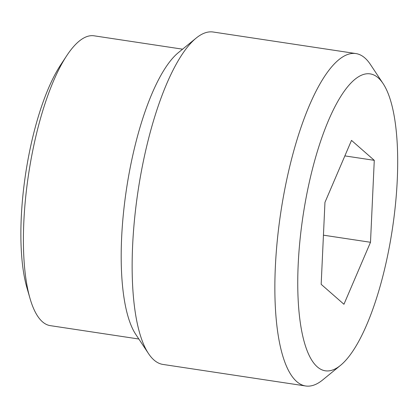 <?xml version="1.0" encoding="UTF-8"?>
<svg xmlns="http://www.w3.org/2000/svg" width="418" height="418" viewBox="0 0 418 418"><rect width="100%" height="100%" fill="white"/><g stroke="black" fill="none" stroke-linecap="round" stroke-linejoin="round"><path stroke-width="0.63" d="M383.076 83.558L370.374 64.419A168.099 50.547 98.6 0 0 364.893 57.987A168.099 50.547 98.6 0 0 355.896 53.561L213.17 32.014A168.099 50.547 98.6 0 0 196.131 38.111L178.35 52.647A150.151 45.149 98.6 0 0 126.508 188.931A150.151 45.149 98.6 0 0 135.803 334.442L148.5 353.581A168.099 50.547 98.6 0 0 153.981 360.013A168.099 50.547 98.6 0 0 162.983 364.439L305.704 385.986A168.099 50.547 98.6 0 0 322.743 379.889L340.529 365.353A150.151 45.149 98.6 0 0 392.371 229.069A150.151 45.149 98.6 0 0 383.076 83.558A150.151 45.149 98.6 0 0 378.18 77.816A150.151 45.149 98.6 0 0 308.123 187.635A150.151 45.149 98.6 0 0 317.272 366.847A150.151 45.149 98.6 0 0 340.529 365.353M182.598 49.178L94.055 35.807A146.561 44.073 98.6 0 0 66.708 55.73A146.561 44.073 98.6 0 0 30.044 298.536A146.561 44.073 98.6 0 0 42.448 321.787A146.561 44.073 98.6 0 0 50.296 325.643L138.839 339.014M66.708 55.73L60.636 64.952A134.596 40.473 98.6 0 0 26.971 287.934L30.044 298.536M355.896 53.561A168.099 50.547 98.6 0 0 283.43 196.476A168.099 50.547 98.6 0 0 296.707 381.561A168.099 50.547 98.6 0 0 305.704 385.986M324.953 202.38L321.17 284.324L343.946 304.273L370.5 242.278L374.277 160.334L351.507 140.385L324.953 202.38M196.131 38.111A168.099 50.547 98.6 0 0 138.097 190.681A168.099 50.547 98.6 0 0 148.5 353.581M374.277 160.334L344.86 155.893M370.5 242.278L323.438 235.177"/></g></svg>
